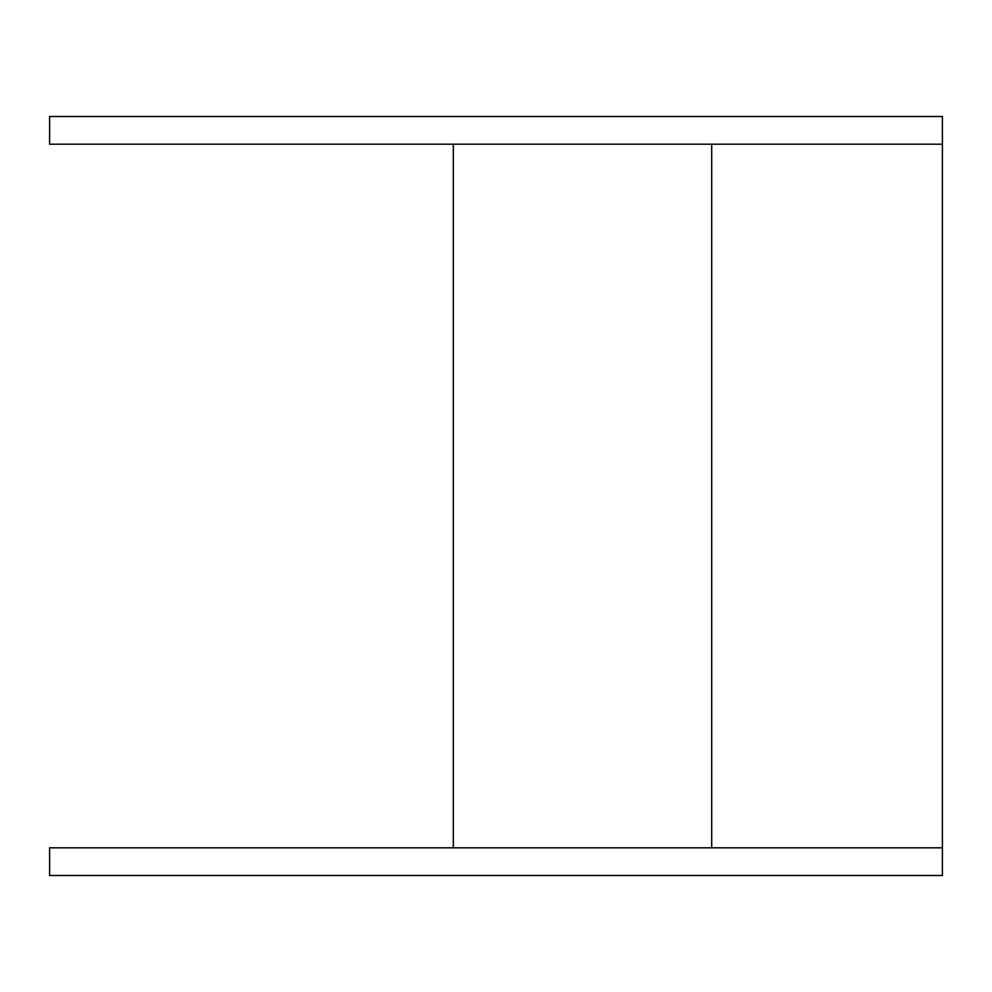 <?xml version="1.0" encoding="UTF-8"?>
<svg xmlns="http://www.w3.org/2000/svg" width="992" height="992" viewBox="0 0 992 992"><rect width="100%" height="100%" fill="white"/><g stroke="black" fill="none" stroke-linecap="round" stroke-linejoin="round"><path stroke-width="1.49" d="M49.6 847.813L49.6 875.502L942.4 875.502L942.4 847.813L49.6 847.813M942.4 144.187L49.6 144.187L49.6 116.498L942.4 116.498L942.4 847.813M453.319 144.187L453.319 847.813M711.698 144.187L711.698 847.813"/></g></svg>
